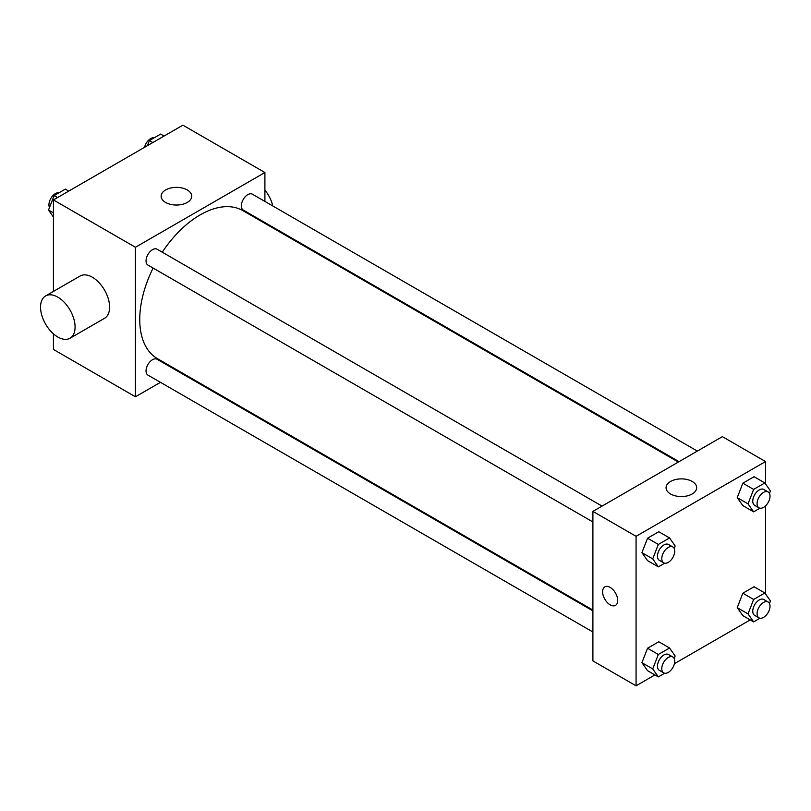<?xml version="1.0" encoding="UTF-8"?>
<svg xmlns="http://www.w3.org/2000/svg" width="811" height="811" viewBox="0 0 811 811"><rect width="100%" height="100%" fill="white"/><g stroke="black" fill="none" stroke-linecap="round" stroke-linejoin="round"><path stroke-width="1.22" d="M160.456 382.336L135.427 396.782L53.425 349.44L53.425 333.828M53.425 291.423L53.425 199.932L182.901 125.178L264.903 172.52L264.903 201.422M179.454 371.357L178.765 371.762M153.107 268.056A85.449 49.329 120 0 0 139.745 319.534A85.449 49.329 120 0 0 157.446 358.655L592.902 610.065M678.351 462.067L242.894 210.647A85.449 49.329 120 0 0 162.261 252.201M264.903 222.569L264.903 223.36M135.427 396.782L135.427 247.274L264.903 172.52M697.359 451.098L252.393 194.194A9.154 5.282 120 0 0 245.338 196.647A9.154 5.282 120 0 0 241.343 205.862A9.154 5.282 120 0 0 243.239 210.059L679.04 461.662M592.902 610.865L157.101 359.253A9.154 5.282 120 0 0 150.045 361.706A9.154 5.282 120 0 0 146.041 370.911A9.154 5.282 120 0 0 147.947 375.108L592.902 632.002M592.902 521.97L147.947 265.075A9.154 5.282 -60 0 1 147.947 254.502A9.154 5.282 -60 0 1 157.101 249.21L602.056 506.115M135.427 247.274L53.425 199.932M165.606 202.446A15.308 8.84 180 0 1 161.125 196.191A15.308 8.84 180 0 1 176.433 187.361A15.308 8.84 180 0 1 191.741 196.191A15.308 8.84 180 0 1 182.282 204.362A15.308 8.84 180 0 1 165.606 202.446M45.609 295.944L80.137 276.004A24.411 14.091 60 0 1 98.942 282.552A24.411 14.091 60 0 1 109.607 307.116A24.411 14.091 60 0 1 104.548 318.297L70.02 338.228A24.411 14.091 60 0 1 45.609 324.136A24.411 14.091 60 0 1 45.609 295.944A24.411 14.091 60 0 1 64.424 302.483A24.411 14.091 60 0 1 75.078 327.046A24.411 14.091 60 0 1 70.02 338.228M272.81 205.984A24.411 14.091 -120 0 0 264.903 190.098M654.933 674.924L636.067 685.822L592.902 660.904L592.902 511.396L722.378 436.642L765.533 461.56L765.533 483.934M750.226 619.908L674.417 663.672M742.846 505.618L737.24 497.64L742.846 483.184L754.058 476.716L742.846 483.184L737.24 497.64L742.846 505.618L753.632 511.842L748.026 503.864L753.632 489.418L764.844 482.94L770.45 490.919L769.477 493.443M647.543 670.667L641.937 662.688L647.543 648.242L658.765 641.765L647.543 648.242L641.937 662.688L647.543 670.667L658.339 676.901L652.733 668.923L658.339 654.467L669.551 647.999L675.157 655.977L674.174 658.491M765.533 505.851L765.533 593.966M636.067 685.822L636.067 536.314L765.533 461.56M742.846 615.65L737.24 607.672L742.846 593.226L754.058 586.748L742.846 593.226L737.24 607.672L742.846 615.65L753.632 621.875L748.026 613.907L753.632 599.451L764.844 592.983L770.45 600.951L769.477 603.475M647.543 560.634L641.937 552.656L647.543 538.21L658.765 531.732L647.543 538.21L641.937 552.656L647.543 560.634L658.339 566.859L652.733 558.88L658.339 544.434L669.551 537.957L675.157 545.935L674.174 548.459M636.067 536.314L592.902 511.396M670.555 493.97A15.308 8.84 180 0 1 666.074 487.725A15.308 8.84 180 0 1 681.382 478.885A15.308 8.84 180 0 1 696.69 487.725A15.308 8.84 180 0 1 687.241 495.886A15.308 8.84 180 0 1 670.555 493.97M617.718 600.475A10.685 6.164 60 0 1 615.508 605.371A10.685 6.164 60 0 1 604.824 599.197A10.685 6.164 60 0 1 604.824 586.87A10.685 6.164 60 0 1 613.055 589.729A10.685 6.164 60 0 1 617.718 600.475M615.508 605.361A10.685 6.164 60 0 1 604.834 599.197A10.685 6.164 60 0 1 604.834 586.86M664.685 563.199L658.339 566.859M672.836 546.969L668.517 544.485A9.154 5.282 120 0 0 661.462 546.938A9.154 5.282 120 0 0 657.468 556.143A9.154 5.282 120 0 0 659.363 560.34L663.682 562.834A9.154 5.282 120 0 0 672.836 557.542A9.154 5.282 120 0 0 672.836 546.969A9.154 5.282 120 0 0 665.78 549.422A9.154 5.282 120 0 0 661.786 558.637A9.154 5.282 120 0 0 663.682 562.834M652.733 558.88L641.937 552.656M658.339 544.434L647.543 538.21M669.551 537.957L658.765 531.732M759.978 508.183L753.632 511.842M768.129 491.953L763.81 489.469A9.154 5.282 120 0 0 756.764 491.922A9.154 5.282 120 0 0 752.76 501.127A9.154 5.282 120 0 0 754.656 505.324L758.974 507.818A9.154 5.282 120 0 0 768.129 502.526A9.154 5.282 120 0 0 768.129 491.953A9.154 5.282 120 0 0 761.073 494.406A9.154 5.282 120 0 0 757.079 503.621A9.154 5.282 120 0 0 758.974 507.818M748.026 503.864L737.24 497.64M753.632 489.418L742.846 483.184M764.844 482.94L754.058 476.716M664.685 673.231L658.339 676.901M672.836 657.011L668.517 654.518A9.154 5.282 120 0 0 661.462 656.971A9.154 5.282 120 0 0 657.468 666.186A9.154 5.282 120 0 0 659.363 670.373L663.682 672.866A9.154 5.282 120 0 0 672.836 667.585A9.154 5.282 120 0 0 672.836 657.011A9.154 5.282 120 0 0 665.78 659.465A9.154 5.282 120 0 0 661.786 668.68A9.154 5.282 120 0 0 663.682 672.866M652.733 668.923L641.937 662.688M658.339 654.467L647.543 648.242M669.551 647.999L658.765 641.765M759.978 618.215L753.632 621.875M768.129 601.995L763.81 599.501A9.154 5.282 120 0 0 756.764 601.955A9.154 5.282 120 0 0 752.76 611.17A9.154 5.282 120 0 0 754.656 615.356L758.974 617.85A9.154 5.282 120 0 0 768.129 612.569A9.154 5.282 120 0 0 768.129 601.995A9.154 5.282 120 0 0 761.073 604.448A9.154 5.282 120 0 0 757.079 613.663A9.154 5.282 120 0 0 758.974 617.85M748.026 613.907L737.24 607.672M753.632 599.451L742.846 593.226M764.844 592.983L754.058 586.748M53.425 217.034L48.518 210.049L54.124 195.593L65.336 189.125L68.742 191.092M53.425 212.877L48.518 210.049M57.53 197.56L54.124 195.593M58.99 192.785A9.154 5.282 120 0 0 52.35 196.262A9.154 5.282 120 0 0 48.944 204.818A9.154 5.282 120 0 0 49.491 207.525M147.45 145.656L149.417 140.577L160.629 134.099L164.035 136.076M152.823 142.543L149.417 140.577M154.283 137.769A9.154 5.282 120 0 0 144.54 147.328M266.941 224.535L267.63 224.14"/></g></svg>

